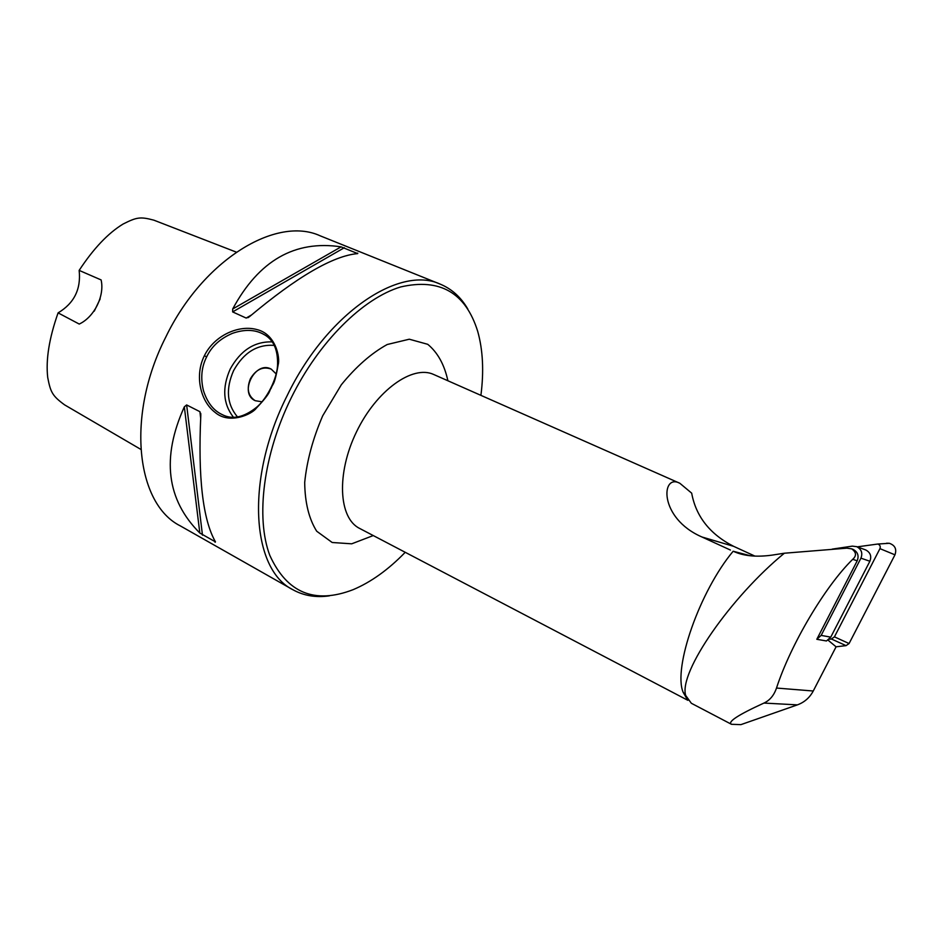 <?xml version="1.0" encoding="UTF-8"?>
<svg xmlns="http://www.w3.org/2000/svg" width="943" height="943" viewBox="0 0 943 943"><rect width="100%" height="100%" fill="white"/><g stroke="black" fill="none" stroke-linecap="round" stroke-linejoin="round"><path stroke-width="1.41" d="M784.34 553.223L846.873 548.166L851.729 548.861C856.362 552.303 856.692 555.792 852.731 559.305C825.219 586.157 790.788 644.175 776.502 688.048C773.991 695.38 769.794 700.378 763.948 703.065C738.121 714.865 727.301 721.937 731.462 724.295L691.337 703.266L685.691 695.474C678.441 672.135 731.379 596.554 784.34 553.223L772.022 555.132C757.406 557.148 745.206 556.17 735.41 552.185L745.064 554.956M852.342 549.074L852.955 549.298C857.729 551.867 859.144 555.71 857.211 560.814L816.815 639.295L826.469 640.969L830.759 637.138L821.164 635.393L816.815 639.295M894.966 554.826L879.949 548.637C880.727 546.374 879.984 544.842 877.733 544.04L889.355 543.298C895.037 545.302 896.899 549.144 894.966 554.826L849.077 643.55L846.06 645.637L836.076 646.804L813.255 691.007C809.672 697.702 804.391 702.323 797.401 704.869L740.903 724.637L731.462 724.295M836.076 646.804L828.048 640.156M687.86 700.307L359.578 528.398C338.62 518.12 336.25 473.551 356.419 432.047C376.328 390.414 412.68 364.528 433.78 374.524L679.844 483.276L691.679 493.154C695.981 516.516 709.961 534.233 733.619 546.327L754.989 556.134M687.176 699.305L683.097 692.174C672.984 667.844 699.741 591.072 733.159 551.242L750.239 555.745M679.844 483.299C661.126 472.973 658.261 518.025 701.922 536.98L730.401 550.04M733.159 551.242L735.41 552.185M329.472 595.823C315.999 597.791 303.811 595.764 292.908 589.74L180.29 525.876C136.193 503.916 125.773 415.651 165.744 337.158C203.087 259.561 276.44 215.582 320.16 235.809L440.251 284.149C451.756 288.935 460.938 297.21 467.787 308.986M204.372 355.735C214.297 335.39 238.956 324.51 256.873 329.555C276.028 334.105 280.236 358.128 278.185 364.611C274.283 387.054 272.503 383.483 271.36 387.938C268.401 391.593 272.716 390.767 256.166 408.354C252.241 413.953 229.479 424.963 215.004 412.327C200.411 401.188 194.423 375.62 204.372 355.735L206.658 356.855C201.472 367.051 200.423 378.343 203.488 390.744C207.342 402.626 213.531 410.559 222.041 414.519C232.202 419.941 243.718 417.525 256.579 407.293C266.94 398.759 276.9 378.956 277.537 365.566C278.15 349.523 273.305 338.985 262.979 333.952C254.48 329.461 244.32 329.248 232.508 333.315C220.214 338.537 211.597 346.387 206.658 356.855L206.658 356.855M292.908 589.74C251.427 569.513 245.062 478.761 287.202 395.553C326.749 313.382 399.455 264.889 440.251 284.149M200.812 415.238C197.924 477.523 202.816 519.734 215.476 541.883L199.822 533.031C166.522 499.755 161.359 457.685 184.333 406.834L186.643 404.948L199.916 411.69L200.812 415.238M357.727 253.596C333.138 255.753 297.08 276.759 249.541 316.612L246.182 318.062L232.638 311.909L232.697 308.986C258.795 260.574 294.923 239.876 341.06 246.866L357.727 253.596M405.219 552.303C388.375 569.678 371 582.137 353.095 589.681C314.726 604.451 286.955 593.017 269.792 555.356C255.518 517.624 263.286 454.479 291.352 397.592C319.005 341.578 363.008 298.247 400.645 286.955C439.921 277.914 465.594 292.695 477.688 331.288C482.934 349.994 484.007 371.353 480.906 395.353M261.895 401.789L255.188 400.692C238.461 393.314 255.364 360.073 271.219 369.114L276.134 373.911M271.219 369.114L271.23 369.114C262.967 366.155 256.024 369.373 250.414 378.744C246.441 388.634 248.033 395.942 255.164 400.681M865.155 549.734L865.698 549.934C870.389 552.468 871.78 556.24 869.882 561.25L830.759 637.138M100.182 298.837L94.276 311.131M140.79 449.363L64.631 404.889C52.266 395.836 50.568 392.205 47.728 377.542C45.688 359.813 49.142 338.254 58.089 312.876L79.236 324.062C94.241 317.107 104.814 295.866 101.113 279.93L79.153 270.393C93.487 248.575 108.15 233.11 123.12 224.021C136.759 217.161 140.212 216.513 153.933 220.191L236.304 252.123M58.089 312.876C74.132 303.304 81.157 289.147 79.153 270.393M832.256 549.109L852.331 546.138L856.692 546.657C861.454 549.227 862.857 553.069 860.935 558.162L821.164 635.393M846.06 645.637L831.384 638.989L829.18 639.248M857.27 546.857L877.733 544.04M889.355 543.298L886.538 543.227M879.949 548.637L834.437 636.855L849.077 643.55M831.384 638.989L834.437 636.855M852.731 559.305L857.211 560.814M776.502 688.048L813.255 691.007M763.948 703.065L797.401 704.869M232.697 308.986L341.06 246.866M232.638 311.909L344.336 247.714M246.182 318.062L251.38 315.033M356.808 253.655L357.727 253.113M184.333 406.834L199.822 533.031M186.643 404.948L202.474 535.153M199.916 411.69L200.647 418.055M214.91 540.928L215.063 542.26M233.369 417.16C223.019 403.71 221.982 387.656 230.245 368.996C240.512 350.419 254.469 341.378 272.103 341.885M274.213 345.374C257.18 344.183 243.636 352.599 233.581 370.646C225.589 388.87 226.886 404.276 237.459 416.877M373.251 535.565L351.704 543.816L332.184 542.496L316.707 531.227C308.962 518.921 304.954 502.678 304.695 482.51C306.876 460.809 312.887 438.578 322.706 415.792L341.319 384.779C356.018 366.674 371.318 353.26 387.208 344.513L409.297 339.209L427.745 344.313C437.705 352.541 444.412 364.682 447.89 380.76M701.922 536.98L733.619 546.327M869.882 561.25L860.935 558.162M851.729 548.861L852.955 549.298M683.097 692.174L685.667 695.486M247.95 317.685L248.846 317.166M200.835 414.437L200.706 413.376M264.335 334.718L262.979 333.952M256.555 407.282L256.166 408.343M277.537 365.566L278.173 364.599M856.692 546.657L865.698 549.934"/></g></svg>
